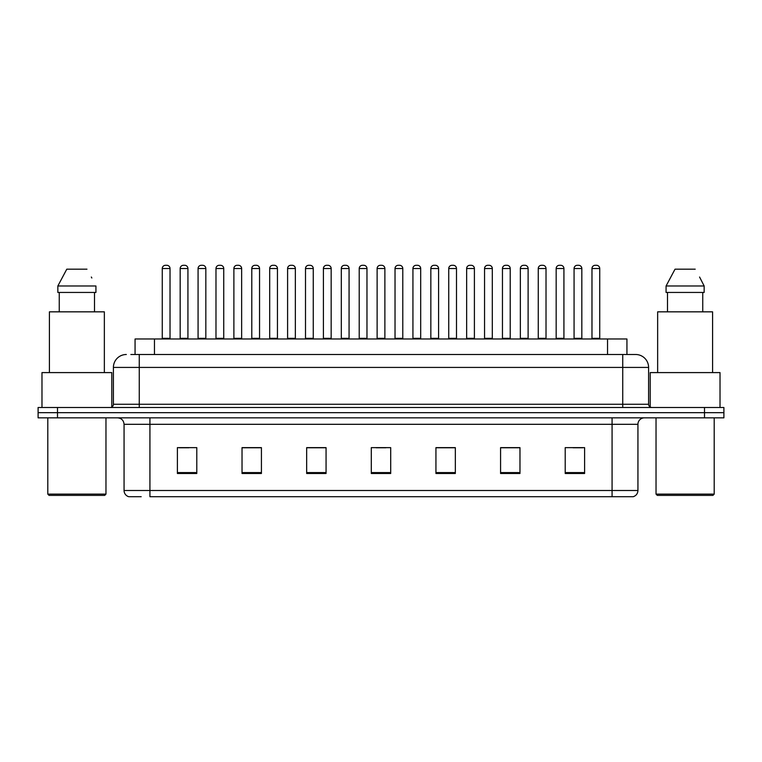 <?xml version="1.0" encoding="UTF-8"?>
<svg xmlns="http://www.w3.org/2000/svg" width="762" height="762" viewBox="0 0 762 762"><rect width="100%" height="100%" fill="white"/><g stroke="black" fill="none" stroke-linecap="round" stroke-linejoin="round"><path stroke-width="1.14" d="M135.065 354.501L135.065 338.985L626.936 338.985L626.936 354.501M141.18 496.7L129.045 496.7M637.937 490.499C637.756 493.595 636.203 495.662 633.279 496.7L612.077 496.7L612.077 490.499L637.937 490.499L637.937 424.31A6.467 6.467 0 0 1 644.395 417.843M128.721 496.7A6.467 6.467 0 0 1 124.063 490.499L124.063 424.31C123.682 420.386 121.529 418.224 117.605 417.843M57.493 407.499L723.9 407.499L723.9 412.671L38.1 412.671L38.1 417.843L57.493 417.843L57.493 412.671L38.1 412.671L38.1 407.499L57.493 407.499L57.493 412.671L723.9 412.671L723.9 417.843L57.493 417.843M584.606 473.497L584.606 447.637L565.213 447.637L565.213 473.497L584.606 473.497M519.97 473.497L519.97 447.637L500.577 447.637L500.577 473.497L519.97 473.497M455.333 473.497L455.333 447.637L435.94 447.637L435.94 473.497L455.333 473.497M196.786 473.497L196.786 447.637L177.394 447.637L177.394 473.497L196.786 473.497M261.423 473.497L261.423 447.637L242.03 447.637L242.03 473.497L261.423 473.497M326.06 473.497L326.06 447.637L306.667 447.637L306.667 473.497L326.06 473.497M390.696 473.497L390.696 447.637L371.304 447.637L371.304 473.497L390.696 473.497M612.077 496.7L149.924 496.7L149.924 490.499L612.077 490.499L612.077 424.31L124.063 424.31M519.389 447.77L511.178 447.77M501.482 447.77L519.97 447.77M573.1 447.77L582.797 447.77M322.44 447.77L314.23 447.77M242.03 447.77L260.518 447.77M250.822 447.77L242.611 447.77M179.203 447.77L188.9 447.77M447.77 447.77L439.56 447.77M376.152 447.77L385.848 447.77M326.06 447.77L306.667 447.77M455.333 447.77L435.94 447.77M131.15 354.501L631.146 354.501M130.854 354.501L139.255 354.501L139.255 367.427L113.405 367.427L113.405 404.27A3.229 3.229 0 0 1 110.166 407.499M126.33 354.501A12.925 12.925 0 0 0 113.405 367.427M635.67 354.501A12.925 12.925 0 0 1 648.595 367.427L622.745 367.427L622.745 354.501L635.47 354.501M648.595 367.427L648.595 404.27C648.767 406.213 649.853 407.289 651.834 407.499M170.021 268.529L162.268 268.529A3.229 3.229 0 0 1 165.497 265.3L166.792 265.3A3.229 3.229 0 0 1 170.021 268.529L170.021 338.338A0.648 0.648 0 0 0 170.669 338.985M162.268 268.529L162.268 338.338A0.648 0.648 0 0 1 161.62 338.985M180.175 268.529A3.229 3.229 0 0 1 183.404 265.3L184.699 265.3A3.229 3.229 0 0 1 187.928 268.529L180.175 268.529L180.175 338.338A0.648 0.648 0 0 1 179.527 338.985M187.928 268.529L187.928 338.338A0.648 0.648 0 0 0 188.576 338.985M205.835 268.529L198.072 268.529A3.229 3.229 0 0 1 201.311 265.3L202.597 265.3A3.229 3.229 0 0 1 205.835 268.529L205.835 338.338A0.648 0.648 0 0 0 206.483 338.985M198.072 268.529L198.072 338.338A0.648 0.648 0 0 1 197.434 338.985M241.64 268.529L233.886 268.529A3.229 3.229 0 0 1 237.115 265.3L238.411 265.3A3.229 3.229 0 0 1 241.64 268.529L241.64 338.338A0.648 0.648 0 0 0 242.287 338.985M233.886 268.529L233.886 338.338A0.648 0.648 0 0 1 233.239 338.985M277.454 268.529L269.691 268.529A3.229 3.229 0 0 1 272.929 265.3L274.215 265.3A3.229 3.229 0 0 1 277.454 268.529L277.454 338.338A0.648 0.648 0 0 0 278.101 338.985M269.691 268.529L269.691 338.338A0.648 0.648 0 0 1 269.053 338.985M313.258 268.529L305.505 268.529A3.229 3.229 0 0 1 308.734 265.3L310.029 265.3A3.229 3.229 0 0 1 313.258 268.529L313.258 338.338A0.648 0.648 0 0 0 313.906 338.985M305.505 268.529L305.505 338.338A0.648 0.648 0 0 1 304.857 338.985M215.979 268.529A3.229 3.229 0 0 1 219.218 265.3L220.504 265.3A3.229 3.229 0 0 1 223.742 268.529L215.979 268.529L215.979 338.338A0.648 0.648 0 0 1 215.332 338.985M223.742 268.529L223.742 338.338A0.648 0.648 0 0 0 224.38 338.985M251.793 268.529A3.229 3.229 0 0 1 255.022 265.3L256.318 265.3A3.229 3.229 0 0 1 259.547 268.529L251.793 268.529L251.793 338.338A0.648 0.648 0 0 1 251.146 338.985M259.547 268.529L259.547 338.338A0.648 0.648 0 0 0 260.194 338.985M287.598 268.529A3.229 3.229 0 0 1 290.827 265.3L292.122 265.3A3.229 3.229 0 0 1 295.351 268.529L287.598 268.529L287.598 338.338A0.648 0.648 0 0 1 286.95 338.985M295.351 268.529L295.351 338.338A0.648 0.648 0 0 0 295.999 338.985M104.68 495.405L49.092 495.405L47.796 494.119L105.966 494.119L104.68 495.405M47.796 417.843L47.796 494.119M105.966 417.843L105.966 494.119M111.785 407.07L111.785 372.599L41.977 372.599L41.977 407.499M104.356 372.599L104.356 311.839L49.416 311.839L49.416 372.599M94.507 292.446L94.507 311.839L94.507 292.446M57.845 285.988L66.789 269.177L57.845 285.988L57.845 292.446L95.926 292.446L95.926 285.988L57.845 285.988M91.84 277.997L91.326 277.025M59.255 292.446L59.255 311.839M86.973 269.177L66.789 269.177M712.908 495.405L657.32 495.405L656.034 494.119L714.204 494.119L712.908 495.405M656.034 417.843L656.034 494.119M714.204 417.843L714.204 494.119M720.023 407.499L720.023 372.599L650.215 372.599L650.215 407.07M712.584 372.599L712.584 311.839L657.644 311.839L657.644 372.599M700.078 277.997L704.155 285.988L666.074 285.988L675.027 269.177L666.074 285.988L666.074 292.446L704.155 292.446L704.155 285.988L704.155 292.446M704.155 285.988L699.564 277.025M667.493 292.446L667.493 311.839M702.745 311.839L702.745 292.446M695.211 269.177L675.027 269.177M349.072 268.529L341.309 268.529A3.229 3.229 0 0 1 344.548 265.3L345.834 265.3A3.229 3.229 0 0 1 349.072 268.529L349.072 338.338A0.648 0.648 0 0 0 349.72 338.985M341.309 268.529L341.309 338.338A0.648 0.648 0 0 1 340.671 338.985M384.877 268.529L377.123 268.529A3.229 3.229 0 0 1 380.352 265.3L381.648 265.3A3.229 3.229 0 0 1 384.877 268.529L384.877 338.338A0.648 0.648 0 0 0 385.524 338.985M377.123 268.529L377.123 338.338A0.648 0.648 0 0 1 376.476 338.985M420.691 268.529L412.928 268.529A3.229 3.229 0 0 1 416.166 265.3L417.452 265.3A3.229 3.229 0 0 1 420.691 268.529L420.691 338.338A0.648 0.648 0 0 0 421.329 338.985M412.928 268.529L412.928 338.338A0.648 0.648 0 0 1 412.28 338.985M323.412 268.529A3.229 3.229 0 0 1 326.641 265.3L327.936 265.3A3.229 3.229 0 0 1 331.165 268.529L323.412 268.529L323.412 338.338A0.648 0.648 0 0 1 322.764 338.985M331.165 268.529L331.165 338.338A0.648 0.648 0 0 0 331.813 338.985M359.216 268.529A3.229 3.229 0 0 1 362.445 265.3L363.741 265.3A3.229 3.229 0 0 1 366.97 268.529L359.216 268.529L359.216 338.338A0.648 0.648 0 0 1 358.569 338.985M366.97 268.529L366.97 338.338A0.648 0.648 0 0 0 367.617 338.985M395.03 268.529A3.229 3.229 0 0 1 398.259 265.3L399.555 265.3A3.229 3.229 0 0 1 402.784 268.529L395.03 268.529L395.03 338.338A0.648 0.648 0 0 1 394.383 338.985M402.784 268.529L402.784 338.338A0.648 0.648 0 0 0 403.431 338.985M456.495 268.529L448.742 268.529A3.229 3.229 0 0 1 451.971 265.3L453.266 265.3A3.229 3.229 0 0 1 456.495 268.529L456.495 338.338A0.648 0.648 0 0 0 457.143 338.985M448.742 268.529L448.742 338.338A0.648 0.648 0 0 1 448.094 338.985M492.309 268.529L484.546 268.529A3.229 3.229 0 0 1 487.785 265.3L489.071 265.3A3.229 3.229 0 0 1 492.309 268.529L492.309 338.338A0.648 0.648 0 0 0 492.947 338.985M484.546 268.529L484.546 338.338A0.648 0.648 0 0 1 483.899 338.985M528.114 268.529L520.36 268.529A3.229 3.229 0 0 1 523.589 265.3L524.885 265.3A3.229 3.229 0 0 1 528.114 268.529L528.114 338.338A0.648 0.648 0 0 0 528.761 338.985M520.36 268.529L520.36 338.338A0.648 0.648 0 0 1 519.713 338.985M563.928 268.529L556.165 268.529A3.229 3.229 0 0 1 559.403 265.3L560.689 265.3A3.229 3.229 0 0 1 563.928 268.529L563.928 338.338A0.648 0.648 0 0 0 564.566 338.985M556.165 268.529L556.165 338.338A0.648 0.648 0 0 1 555.517 338.985M599.732 268.529L591.979 268.529A3.229 3.229 0 0 1 595.208 265.3L596.503 265.3A3.229 3.229 0 0 1 599.732 268.529L599.732 338.338A0.648 0.648 0 0 0 600.38 338.985M591.979 268.529L591.979 338.338A0.648 0.648 0 0 1 591.331 338.985M430.835 268.529A3.229 3.229 0 0 1 434.064 265.3L435.359 265.3A3.229 3.229 0 0 1 438.588 268.529L430.835 268.529L430.835 338.338A0.648 0.648 0 0 1 430.187 338.985M438.588 268.529L438.588 338.338A0.648 0.648 0 0 0 439.236 338.985M466.649 268.529A3.229 3.229 0 0 1 469.878 265.3L471.173 265.3A3.229 3.229 0 0 1 474.402 268.529L466.649 268.529L466.649 338.338A0.648 0.648 0 0 1 466.001 338.985M474.402 268.529L474.402 338.338A0.648 0.648 0 0 0 475.05 338.985M502.453 268.529A3.229 3.229 0 0 1 505.682 265.3L506.978 265.3A3.229 3.229 0 0 1 510.207 268.529L502.453 268.529L502.453 338.338A0.648 0.648 0 0 1 501.806 338.985M510.207 268.529L510.207 338.338A0.648 0.648 0 0 0 510.854 338.985M538.258 268.529A3.229 3.229 0 0 1 541.496 265.3L542.782 265.3A3.229 3.229 0 0 1 546.021 268.529L538.258 268.529L538.258 338.338A0.648 0.648 0 0 1 537.62 338.985M546.021 268.529L546.021 338.338A0.648 0.648 0 0 0 546.668 338.985M574.072 268.529A3.229 3.229 0 0 1 577.301 265.3L578.596 265.3A3.229 3.229 0 0 1 581.825 268.529L574.072 268.529L574.072 338.338A0.648 0.648 0 0 1 573.424 338.985M581.825 268.529L581.825 338.338A0.648 0.648 0 0 0 582.473 338.985M154.457 354.501L154.457 338.985M607.543 354.501L607.543 338.985M612.077 417.843L612.077 424.31L637.937 424.31M124.063 490.499L149.924 490.499L149.924 417.843M704.507 417.843L704.507 407.499M390.696 472.592L371.304 472.592M326.06 472.592L306.667 472.592M261.423 472.592L242.03 472.592M196.786 472.592L177.394 472.592M455.333 472.592L435.94 472.592M519.97 472.592L500.577 472.592M584.606 472.592L565.213 472.592M139.255 407.499L139.255 404.27L648.595 404.27M113.405 404.27L139.255 404.27L139.255 367.427L622.745 367.427L622.745 407.499M162.268 338.338L170.021 338.338M180.175 338.338L187.928 338.338M198.072 338.338L205.835 338.338M233.886 338.338L241.64 338.338M269.691 338.338L277.454 338.338M305.505 338.338L313.258 338.338M215.979 338.338L223.742 338.338M251.793 338.338L259.547 338.338M287.598 338.338L295.351 338.338M341.309 338.338L349.072 338.338M377.123 338.338L384.877 338.338M412.928 338.338L420.691 338.338M323.412 338.338L331.165 338.338M359.216 338.338L366.97 338.338M395.03 338.338L402.784 338.338M448.742 338.338L456.495 338.338M484.546 338.338L492.309 338.338M520.36 338.338L528.114 338.338M556.165 338.338L563.928 338.338M591.979 338.338L599.732 338.338M430.835 338.338L438.588 338.338M466.649 338.338L474.402 338.338M502.453 338.338L510.207 338.338M538.258 338.338L546.021 338.338M574.072 338.338L581.825 338.338"/></g></svg>

